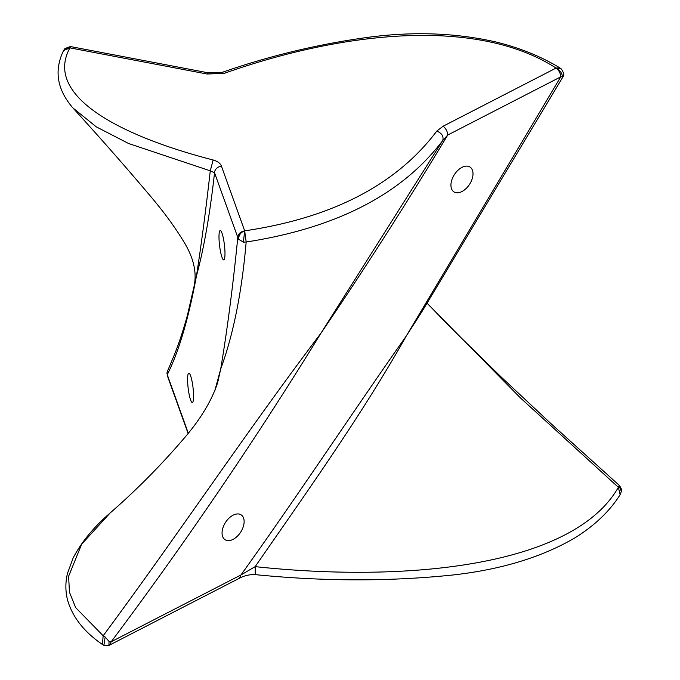 <?xml version="1.0" encoding="UTF-8"?>
<svg xmlns="http://www.w3.org/2000/svg" width="680" height="680" viewBox="0 0 680 680"><rect width="100%" height="100%" fill="white"/><g stroke="black" fill="none" stroke-linecap="round" stroke-linejoin="round"><path stroke-width="1.02" d="M242.777 528.079A14.79 9.01 122.9 0 0 241.128 514.862A14.79 9.01 122.9 0 0 223.405 526.473A14.79 9.01 122.9 0 0 225.054 539.69A14.79 9.01 122.9 0 0 242.777 528.079M471.656 180.26A14.79 9.01 122.9 0 0 470.008 167.042A14.79 9.01 122.9 0 0 452.285 178.653A14.79 9.01 122.9 0 0 453.934 191.87A14.79 9.01 122.9 0 0 471.656 180.26M562.777 77.163L421.974 311.593L406.24 336.048C362.227 414.418 306.561 492.363 255.17 566.635L240.958 574.965L239.496 578.196L109.642 645.048M561.306 68.969L556.07 68.068A7.038 3.825 62.8 0 1 560.762 76.849L562.471 76.738C562.062 73.075 559.929 70.184 556.07 68.068L559.7 67.779C541.237 56.576 520.251 48.042 496.731 42.169C456.85 32.963 414.392 31.297 369.376 37.154C318.937 43.953 269.773 55.726 221.858 72.471L208.327 72.845L71.247 46.708L70.286 46.546L69.929 47.872L71.247 46.708M110.109 513L110.109 513C93.9 526.949 81.609 541.884 73.219 557.804L67.524 573.248C65.382 581.952 65.331 590.665 67.379 599.377C72.139 616.692 83.827 631.729 102.433 644.487L103.173 635.758L75.641 607.597L69.445 592.178L68.621 576.258L81.685 544.153L110.109 513C136.213 490.288 160.709 465.579 183.617 438.855C200.421 419.45 211.778 400.664 217.685 382.517L220.72 368.925C233.333 334.611 241.816 292.306 246.168 242.012L243.389 242.131L238.672 239.351C238.621 235.195 240.626 232.356 244.681 230.843C332.444 217.863 396.482 184.612 436.789 131.087L443.046 126.259A7.038 3.825 62.8 0 1 447.729 135.04L560.762 76.849L406.24 336.048C351.773 413.372 296.471 497.658 240.958 574.965L111.189 641.775L109.727 645.005L108.91 645.405L109.038 641.435L111.189 641.775C185.572 542.555 255.519 439.662 321.019 333.098C245.48 432.999 176.792 536.469 103.173 635.758L105.171 636.998L109.038 641.435M620.143 494.666L621.367 491.402L619.012 485.877L618.366 487.296L620.143 494.666C609.679 511.267 594.558 525.691 574.77 537.939C541.764 557.217 501.211 569.56 453.101 574.965C389.538 581.57 323.612 581.46 255.331 574.642L255.17 566.635C409.292 583.066 573.716 565.828 618.366 487.296L520.26 397.749L426.896 303.067M436.789 131.087C441.821 133.161 443.81 136.289 442.756 140.496L321.019 333.098C364.684 268.88 406.921 202.861 447.729 135.04L442.756 140.496C402.169 194.14 336.634 227.978 246.168 242.012L244.681 230.843C240.499 231.684 238.196 233.877 237.787 237.413L238.672 239.351M443.046 126.259L556.07 68.068C476.595 16.787 342.49 31.543 224.111 73.389L221.858 72.471M187.944 374.697A14.79 2.457 -96.8 0 0 188.598 391.349A14.79 2.457 -96.8 0 0 192.346 402.509A14.79 2.457 -96.8 0 0 193.222 400.945A14.79 2.457 -96.8 0 0 192.567 384.293A14.79 2.457 -96.8 0 0 188.827 373.142A14.79 2.457 -96.8 0 0 187.944 374.697M219.351 232.093A14.79 2.457 -96.8 0 0 220.005 248.744A14.79 2.457 -96.8 0 0 223.754 259.896A14.79 2.457 -96.8 0 0 224.629 258.341A14.79 2.457 -96.8 0 0 223.975 241.689A14.79 2.457 -96.8 0 0 220.235 230.528A14.79 2.457 -96.8 0 0 219.351 232.093M243.389 242.131L244.681 230.843L221.433 166.167A7.038 5.627 160.2 0 0 214.54 172.745L237.787 237.413C233.044 285.311 227.358 329.146 220.72 368.925L214.702 391.255M167.059 372.232L172.38 359.541C177.794 346.842 182.844 331.959 187.519 314.916L196.469 275.868C201.246 245.098 205.844 210.086 210.264 170.833L214.54 172.745C209.924 214.285 203.898 248.65 196.469 275.868C188.521 318.775 178.789 351.713 167.263 374.68L167.059 372.232L167.263 374.68L188.267 433.135M194.522 283.917C196.665 270.793 193.001 256.572 183.515 241.247C175.279 227.664 164.823 213.299 152.142 198.169C127.534 168.963 101.116 138.881 72.871 107.907L96.305 126.862L128.639 143.531L210.264 170.833L213.146 159.995C217.694 161.33 220.456 163.387 221.433 166.167M224.111 73.389L207.009 74.009L69.929 47.872L63.58 50.566L64.889 48.578L69.929 47.872C43.639 95.506 119.076 135.762 213.146 159.995M619.012 485.877L618.758 486.481M207.009 74.009A7.038 1.802 -79.2 0 1 208.327 72.845M559.7 67.779L561.212 68.884C563.958 72.794 564.485 75.54 562.793 77.129L562.471 76.738M105.171 636.998L103.895 645.354L108.927 645.396M64.889 48.578L70.286 46.546M621.367 491.402C622.047 490.297 621.35 488.291 619.302 485.392L550.307 423.028L501.237 377.051L449.905 326.842L426.955 302.974M167.56 370.404L166.965 373.49M188.071 433.381L167.526 376.244M72.879 107.916C57.018 89.513 53.916 70.397 63.58 50.566M102.433 644.487L103.895 645.354M255.331 574.642C249.636 574.404 244.358 575.586 239.496 578.196"/></g></svg>
